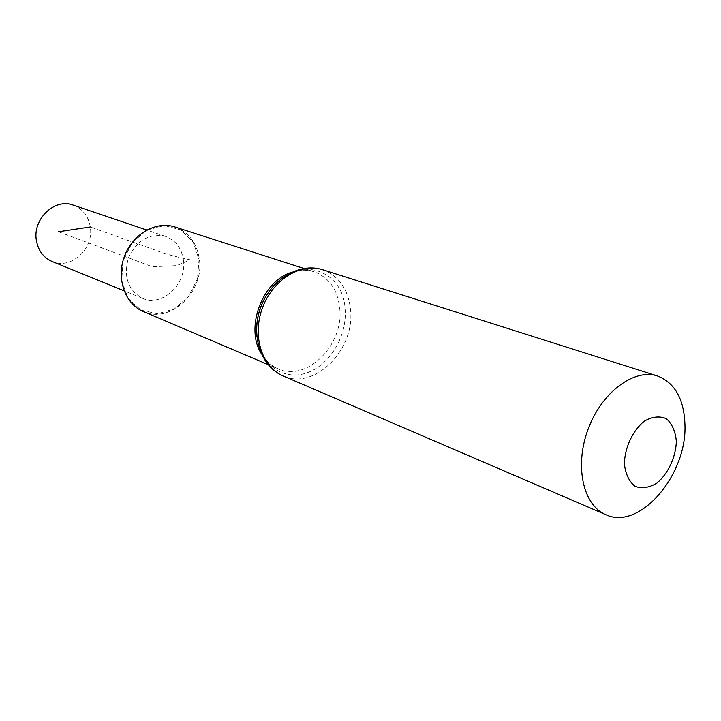 <?xml version="1.0" encoding="UTF-8"?>
<svg xmlns="http://www.w3.org/2000/svg" width="721" height="721" viewBox="0 0 721 721"><rect width="100%" height="100%" fill="white"/><g stroke="black" fill="none" stroke-linecap="round" stroke-linejoin="round"><path stroke-width="0.54" stroke-dasharray="3.6 2.7" d="M174.797 226.935C188.794 232.18 196.995 243.022 199.402 259.47C204.376 291.834 170.174 324.234 143.281 311.508M199.041 259.479L197.455 278.793L188.758 296.349L174.572 308.831L157.548 313.788L140.956 310.12L128.095 298.35L121.669 280.712L123.12 260.75L132.186 242.607L146.976 230.044L164.388 225.574L180.863 229.927L193.174 242.067L199.041 259.479L197.455 278.793L188.758 296.349L174.572 308.831L157.548 313.788L140.956 310.12L128.095 298.35L121.669 280.712L123.12 260.75L132.186 242.607L146.976 230.044L164.388 225.574L180.863 229.927L193.174 242.067L199.041 259.479M183.449 260.101C187.145 283.686 162.351 307.326 142.695 298.386C128.014 290.356 123.273 276.837 128.473 257.83C136.981 240.057 149.409 232.937 165.758 236.47C175.78 240.381 181.674 248.258 183.449 260.101M73.181 205.106C82.735 208.811 88.44 216.111 90.296 226.989C94.145 248.682 70.91 270.014 52.164 261.516M58.482 231.756L152.464 266.77L176.717 265.607L190.371 259.821C175.717 256.955 163.09 253.377 152.501 249.096L90.296 226.989M291.113 272.466C299.098 269.672 306.767 269.438 314.122 271.754C329.037 277.414 337.563 289.545 339.699 308.155C344.151 344.746 306.659 382.418 277.964 368.791C270.889 365.727 265.238 360.527 261.029 353.2M276.684 282.632C303.613 255.622 343.412 272.376 345.089 308.858C347.495 335.752 329.713 365.448 306.38 373.027C283.092 381.021 259.38 364.132 256.766 336.067M322.53 269.69C338.888 275.846 348.216 289.139 350.505 309.561C355.282 349.586 314.293 390.854 282.974 375.857M276.558 282.749C289.085 271.736 301.603 268.068 314.122 271.754L303.757 268.419M256.757 335.887C259.055 352.488 266.13 363.456 277.964 368.791L267.942 364.529M165.758 236.47L146.714 230.017M142.695 298.386L124.066 290.797"/><path stroke-width="1.08" d="M267.942 364.529L143.281 311.508C125.003 303.974 116.036 278.522 124.445 256.334C132.61 234.046 156.042 220.671 174.797 226.935L303.757 268.419M684.95 424.939C686.987 475.328 639.356 530.917 605.811 514.677C583.019 505.331 574.267 465.883 588.138 429.112C601.711 392.233 634.138 368.134 657.489 375.983C674.937 382.806 684.094 399.128 684.95 424.939M676.361 441.378C675.775 457.249 668.196 473.571 657.002 483.043C649.179 487.775 641.825 488.847 634.931 486.269C629.018 481.439 625.495 473.94 624.368 463.756C624.801 447.489 632.714 430.572 644.259 421.163C652.253 416.603 659.634 415.783 666.402 418.712C672.107 423.804 675.424 431.356 676.361 441.378M124.066 290.797L52.164 261.516C43.503 257.685 38.249 250.674 36.401 240.481C32.355 219.13 54.778 197.842 73.181 205.106L146.714 230.017M90.296 226.989L58.482 231.756M261.029 353.2C245.113 327.496 262.255 281.478 291.113 272.466M256.766 336.067C255.477 315.302 262.12 297.485 276.684 282.632M282.974 375.857C261.768 367.061 251.926 335.689 262.489 307.768C272.772 279.748 300.738 262.471 322.53 269.69C299.395 262.129 270.952 279.442 260.822 307.146C250.349 334.724 260.524 366.43 282.974 375.857L605.811 514.677M256.757 335.887C255.405 315.221 262.011 297.503 276.558 282.749M657.489 375.983L322.53 269.69"/></g></svg>
